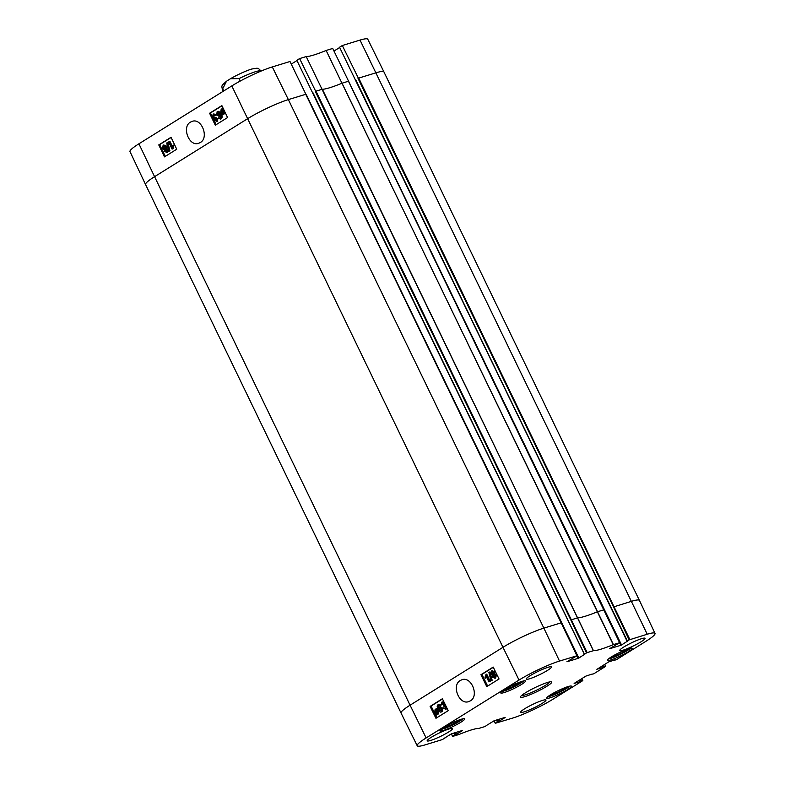 <?xml version="1.0" encoding="UTF-8"?>
<svg xmlns="http://www.w3.org/2000/svg" width="785" height="785" viewBox="0 0 785 785"><rect width="100%" height="100%" fill="white"/><g stroke="black" fill="none" stroke-linecap="round" stroke-linejoin="round"><path stroke-width="1.18" d="M564.209 687.974L565.18 688.151L560.097 691.31L553.454 694.146L553.062 693.322M560.097 691.31L559.479 690.035M553.454 694.146L552.071 693.891M457.449 720.63L458.42 720.807L453.337 723.966L446.685 726.802L446.292 725.978M453.337 723.966L452.719 722.691M446.685 726.802L445.301 726.547M223.735 90.952L222.695 88.784L226.472 81.267L230.456 78.726L239.042 78.598L240.23 81.061M166.332 151.79L164.929 151.181L165.243 149.552L166.655 150.161L166.126 151.888M165.9 149.346L165.586 150.975L166.989 151.583M164.909 148.816L163.123 148.022L163.486 145.922L165.272 146.726L164.644 148.934M164.153 145.725L163.78 147.815L165.576 148.61M163.81 144.999L166.597 146.118L166.469 148.551L167.97 149.513L167.352 152.3L164.261 151.583L164.34 149.67L162.456 148.444L163.143 145.205L165.939 146.314L165.802 148.757L167.303 149.719L166.597 152.555M163.143 145.205L163.947 144.921M166.469 148.551L165.802 148.757M169.266 151.014L168.746 151.338L166.695 142.998L167.215 142.664L169.266 151.014L169.933 150.808L168.746 151.338M169.933 150.808L167.872 142.468L167.215 142.664M169.266 141.545L171.974 147.138L172.749 145.284L173.161 146.128L172.092 149.13L168.618 141.948L169.933 141.339L172.278 146.196M173.161 146.128L173.828 145.931L173.416 145.078L172.749 145.284M173.828 145.931L173.171 148.669L172.514 148.875M173.171 148.669L172.092 149.13M213.844 113.933L216.483 114.914L215.237 115.63L213.52 114.865L213.167 117.034L215.276 117.397L214.972 120.134L216.375 120.713L216.699 118.829L217.416 118.584L216.67 121.459M214.187 114.659L213.824 116.828L215.532 117.583M215.581 118.211L216.238 118.015L215.934 117.2L215.276 117.397M216.238 118.015L215.63 119.928L217.033 120.507M217.003 121.4L218.083 118.378L217.416 118.584M217.396 121.224L214.295 120.527L214.325 118.623L212.49 117.475L213.177 114.139L213.942 113.874M213.177 114.139L215.826 115.11L215.237 115.63M216.483 114.914L215.826 115.11M222.096 109.547L221.821 112.196L222.597 113.266M221.939 113.472L221.154 112.402L221.929 109.586L221.939 113.472M223.283 113.609L222.292 113.688L222.763 109.851L223.558 110.93L223.283 113.609L222.292 113.688L223.951 113.403M223.323 110.499L222.96 113.482M222.116 115.159L220.683 112.716L221.154 109.213L222.95 108.301L224.039 110.616L223.548 114.149L222.224 114.306L222.116 115.159L222.852 114.384M221.154 109.213L223.136 108.84M221.821 109.007L222.479 108.762L221.821 109.007M223.489 109.007L222.842 109.213M225.118 112.422L224.216 113.943L222.224 114.306M219.103 115.63L217.308 114.669L217.504 112.373L219.398 113.432L218.868 115.738M218.161 112.176L217.975 114.463L219.771 115.424M220.3 118.26L218.858 117.691L219.466 118.29L220.732 117.691L220.163 114.738L219.015 116.641L219.672 116.445L216.67 115.14L217.141 111.666L218.21 111.274L220.624 112.589M220.134 118.093L220.968 118.064M220.565 115.689L219.672 116.445M217.141 111.666C218.25 110.871 219.417 111.647 220.644 114.002L221.537 117.367L220.546 119.055M221.144 113.472L221.762 114.855M221.841 115.071L222.194 117.161L220.87 118.996M221.272 118.81L218.25 118.162L218.858 117.691M171.14 137.483L159.62 144.656L165.282 156.362M221.969 105.808L210.458 112.981L212.205 116.612M212.98 118.201L216.111 124.687M158.766 144.921L171.032 137.277L176.733 149.228L164.467 156.872L158.766 144.921L159.62 144.656M209.595 113.246L221.87 105.602L227.562 117.554L215.296 125.198L209.595 113.246L210.458 112.981M190.51 122.087L192.109 121.381C201.617 117.691 209.33 137.817 200.244 142.566L198.654 143.292C189.165 146.972 181.443 126.925 190.51 122.087M305.895 94.308L290.008 61.515L272.297 66.931A31.753 4.092 154.2 0 0 231.81 85.918L138.916 143.802A31.753 4.092 154.2 0 0 129.996 151.603L145.559 184.554A32.067 4.131 154.2 0 0 145.568 184.554A32.067 4.131 154.2 0 1 154.576 176.674L138.916 143.802M291.284 64.105L296.965 60.563M603.989 609.827L597.532 611.721A36.081 4.651 -25.8 0 1 577.848 617.746L570.823 619.993L586.473 652.934L584.403 654.219L296.838 60.298L299.605 58.581L315.678 91.256M348.599 81.247L332.712 48.454L326.118 50.466A36.404 4.69 -25.8 0 1 306.209 56.559L299.605 58.581M333.988 51.045L339.67 47.502M629.178 639.873L647.242 634.231A31.753 4.092 -25.8 0 1 655.004 633.397L639.441 600.446A32.067 4.131 154.2 0 0 639.432 600.446A32.067 4.131 154.2 0 0 631.591 601.29L613.536 606.933L629.178 639.873L627.117 641.159L339.542 47.237L342.319 45.51L358.382 78.196M639.432 600.446L383.934 71.926A32.067 4.131 154.2 0 0 383.934 71.916L367.782 39.25A31.753 4.092 154.2 0 0 360.03 40.094L342.319 45.51M584.737 654.229L578.82 658.046L314.353 111.804M627.441 641.168L621.534 644.976L357.057 98.743M579.036 680.36L579.742 681.812L574.129 683.421L585.875 676.101L591.615 674.227M591.429 674.286L593.676 673.854L605.745 666.298M462.394 730.462L451.365 733.838L444.712 737.988M462.443 730.56L456.477 734.279L455.634 732.533M454.908 732.758L455.8 734.593L456.477 734.279M602.9 665.484L603.645 667.024L603.204 667.299L602.468 665.759M601.82 666.161L602.527 667.613L603.204 667.299M602.527 667.613L596.855 669.252M614.9 659.881L608.66 661.902L596.894 669.34M576.926 655.838L578.143 658.36L566.917 661.765L577.024 655.74L305.748 94.288L288.37 99.607L272.297 66.931M348.785 81.13L342.034 83.2A36.081 4.651 -25.8 0 1 322.36 89.225A36.081 4.651 -25.8 0 1 322.321 89.225L316.012 91.158L587.16 652.61L593.46 650.696A36.404 4.69 154.2 0 0 613.232 644.652L619.728 642.679L609.719 648.616M593.46 650.696L306.209 56.559M312.705 93.111L584.354 654.258M313.048 92.895L584.403 654.219M306.081 94.19L561.285 622.888M584.256 654.356L584.786 654.327M355.409 80.05L627.49 641.266M619.63 642.778L620.847 645.299L621.534 644.976M613.409 644.583L326.118 50.466M620.847 645.299L609.759 648.695M348.491 81.306L619.601 642.689M496.473 720.041L497.405 721.984L495.345 723.27L494.108 720.767M453.769 733.102L454.701 735.045L452.484 736.458L458.989 734.485A36.404 4.69 154.2 0 1 478.762 728.441L485.061 726.527L487.377 724.849M505.098 717.402L494.079 720.777L487.416 724.928M322.36 89.225L593.342 650.716M342.142 83.161A36.081 4.651 -25.8 0 1 342.034 83.2L613.232 644.652M355.752 79.834L627.058 641.198M445.831 708.413L443.456 707.864L445.173 708.629L445.517 706.461L443.407 706.098L443.692 703.37L442.289 702.791L441.965 704.675L441.248 704.92L441.926 702.075L443.819 701.672M444.467 705.499L443.407 706.098M442.946 702.575L442.632 704.459L441.965 704.675M442.632 704.459L441.248 704.92M441.926 702.075L444.369 702.967L444.349 704.871L445.497 705.107M445.144 704.38L444.349 704.871M446.518 707.187L445.438 709.404M446.999 708.158L445.772 709.336M446.184 709.14L442.858 708.384L443.456 707.864M488.918 681.91L486.18 676.327L485.405 678.181L484.993 677.337L486.052 674.335L489.565 681.508L488.918 681.91L489.565 681.508M486.543 677.053L485.405 678.181M490.223 681.292L486.71 674.129L486.052 674.335M488.878 672.451L489.398 672.127L491.498 680.458L490.978 680.781L488.878 672.451M491.498 680.458L492.156 680.252L490.056 671.921L489.398 672.127M492.156 680.252L490.978 680.781M492.48 671.469L492.156 673.088L493.579 673.707M492.215 671.548L493.225 672.284L492.921 673.913L491.498 673.294L492.018 671.587M493.912 674.433L493.569 676.523L495.355 677.318M493.765 674.482L495.06 675.434L494.697 677.534L492.911 676.729L493.51 674.531M491.459 670.969L493.893 671.881L493.824 673.795L495.718 675.012L495.041 678.25L492.244 677.141L492.362 674.707L490.851 673.746L491.459 670.969L492.195 670.714M492.116 670.753L494.55 671.666L494.481 673.579L493.824 673.795M494.481 673.579L496.375 674.796L495.698 678.044L494.923 678.318M436.745 710.023L437.53 711.092L436.764 713.908L436.745 710.023M437.265 713.742L436.764 713.908L437.265 713.742M437.294 710.68L436.951 713.624L436.293 713.84M436.382 709.817L435.93 713.634L435.125 712.564L435.39 709.895L436.382 709.817L435.891 709.728M435.999 713.045L435.508 713.202M436.048 709.679L436.166 712.996M436.558 708.335L438.001 710.778L437.539 714.271L436.215 714.448L436.117 715.312L434.645 712.868L435.116 709.355L437.49 708.217M437.51 708.276L436.931 708.462M437.569 708.423L436.823 709.365M437.48 709.149L438.658 710.562L438.197 714.065L436.882 714.517M436.843 714.527L436.117 715.312M435.116 709.355L436.45 709.198M435.783 709.14L437.108 708.983L435.783 709.14M440.228 707.658L439.943 709.856L441.847 710.906M440.022 707.717L441.376 708.826L441.19 711.112L439.286 710.062L439.796 707.756M438.707 704.282L441.072 705.126L437.932 705.803L438.511 708.757L439.325 707.01L440.307 706.647L442.671 708.148L442.22 711.612L441.494 711.858M439.021 705.028L437.932 705.803M438.589 705.597L438.766 707.609M439.325 707.01L442.014 708.355L441.17 712.005L441.827 711.799M442.22 711.612L441.562 711.818C440.454 712.613 439.276 711.838 438.04 709.493L437.127 706.137L438.756 704.253M438.05 704.488L440.414 705.342L439.806 705.813M441.072 705.126L440.414 705.342M493.323 667.299L481.931 674.403L487.652 686.08M442.495 698.974L431.093 706.068L436.823 717.755M480.94 674.717L493.206 667.073L499.044 678.976L486.778 686.62L480.94 674.717L481.931 674.403M430.111 706.392L442.377 698.748L448.215 710.651L435.95 718.295L430.111 706.392L431.093 706.068M460.304 680.477L461.904 679.751C471.432 676.052 479.409 696.118 470.333 700.868L468.743 701.594C459.215 705.273 451.247 685.305 460.304 680.477M445.124 737.861L442.357 739.588L424.97 744.906A31.753 4.092 -25.8 0 1 417.218 745.75A31.753 4.092 -25.8 0 1 426.127 737.939L519.022 680.055A31.753 4.092 -25.8 0 1 559.519 661.068L577.024 655.74M448.52 732.071A14.032 1.806 -25.8 0 1 435.184 738.793A14.032 1.806 -25.8 0 1 427.197 740.834A14.032 1.806 -25.8 0 1 439.041 733.092A14.032 1.806 -25.8 0 1 452.464 728.617A14.032 1.806 -25.8 0 1 448.52 732.071M542.042 703.458A14.032 1.806 -25.8 0 1 528.707 710.189A14.032 1.806 -25.8 0 1 520.72 712.231A14.032 1.806 -25.8 0 1 532.564 704.488A14.032 1.806 -25.8 0 1 545.987 700.014A14.032 1.806 -25.8 0 1 542.042 703.458M641.08 641.757A14.032 1.806 -25.8 0 1 627.735 648.479A14.032 1.806 -25.8 0 1 619.758 650.52A14.032 1.806 -25.8 0 1 631.601 642.787A14.032 1.806 -25.8 0 1 645.015 638.303A14.032 1.806 -25.8 0 1 641.08 641.757M547.557 670.361A14.032 1.806 -25.8 0 1 534.212 677.082A14.032 1.806 -25.8 0 1 526.235 679.123A14.032 1.806 -25.8 0 1 538.078 671.391A14.032 1.806 -25.8 0 1 551.492 666.907A14.032 1.806 -25.8 0 1 547.557 670.361M460.844 722.239A13.767 1.776 -25.8 0 1 447.754 728.833A13.767 1.776 -25.8 0 1 439.924 730.835A13.767 1.776 -25.8 0 1 451.542 723.25A13.767 1.776 -25.8 0 1 464.71 718.854A13.767 1.776 -25.8 0 1 460.844 722.239M567.604 689.583A13.767 1.776 -25.8 0 1 554.524 696.177A13.767 1.776 -25.8 0 1 546.694 698.179A13.767 1.776 -25.8 0 1 558.312 690.594A13.767 1.776 -25.8 0 1 571.47 686.198A13.767 1.776 -25.8 0 1 567.604 689.583M628.422 651.687A13.767 1.776 -25.8 0 1 615.342 658.281A13.767 1.776 -25.8 0 1 607.511 660.283A13.767 1.776 -25.8 0 1 619.13 652.698A13.767 1.776 -25.8 0 1 632.288 648.302A13.767 1.776 -25.8 0 1 628.422 651.687M521.662 684.343A13.767 1.776 -25.8 0 1 508.582 690.937A13.767 1.776 -25.8 0 1 500.742 692.939A13.767 1.776 -25.8 0 1 512.36 685.354A13.767 1.776 -25.8 0 1 525.528 680.958A13.767 1.776 -25.8 0 1 521.662 684.343M549.883 681.861A16.034 2.07 -25.8 0 1 536.43 690.241A16.034 2.07 -25.8 0 1 521.515 695.579M525.351 692.861A17.368 2.237 154.2 0 0 520.475 696.805A17.368 2.237 154.2 0 0 537.087 691.585A17.368 2.237 154.2 0 0 551.492 681.812A17.368 2.237 154.2 0 0 540.904 684.932A17.368 2.237 154.2 0 0 525.351 692.861M505.147 717.5L499.191 721.209L498.347 719.472M497.611 719.688L498.504 721.533L499.191 721.209M498.504 721.533L497.199 719.816M497.405 721.984L498.092 721.66M581.911 678.574L582.813 680.624L553.189 699.082A31.753 4.092 -25.8 0 1 512.703 718.069L495.345 723.27M582.833 680.507L581.538 680.899L580.763 679.29M580.115 679.682L580.861 681.223L581.538 680.899M580.861 681.223L580.419 681.498L579.683 679.957M579.742 681.812L580.419 681.498M604.695 664.375L605.745 666.288M605.618 666.308L604.322 666.701L603.547 665.091M603.645 667.024L604.322 666.701M614.949 659.979L614.41 660.028M655.004 633.397A31.753 4.092 -25.8 0 1 646.084 641.198L616.461 659.655L614.508 660.254M586.473 652.934L587.16 652.61M578.143 658.36L578.82 658.046M455.8 734.593L454.495 732.876M454.701 735.045L455.388 734.721M518.267 682.724L519.238 682.901L514.155 686.07L507.512 688.896L506.119 688.651M507.512 688.896L507.11 688.082M514.155 686.07L513.537 684.795M625.027 650.068L625.998 650.255L620.925 653.414L614.272 656.25L612.889 655.995M614.272 656.25L613.88 655.426M620.925 653.414L620.307 652.139M569.537 686.178A12.56 1.619 -25.8 0 1 559.205 692.458A12.56 1.619 -25.8 0 1 547.871 696.648M462.777 718.834A12.56 1.619 -25.8 0 1 452.445 725.105A12.56 1.619 -25.8 0 1 441.111 729.304M230.456 78.726C239.602 73.466 248.865 69.737 252.063 68.962L256.42 68.285C257.922 68.03 259.403 68.962 260.875 71.092A21.381 2.757 154.2 0 0 239.042 78.598M222.695 88.784A21.381 2.757 154.2 0 0 222.371 89.706L223.156 91.315M165.586 150.975L164.929 151.181M163.78 147.815L163.123 148.022M167.97 149.513L167.303 149.719M166.597 146.118L165.939 146.314M213.824 116.828L213.167 117.034M216.13 118.064L215.463 118.27M215.63 119.928L214.972 120.134M221.821 112.196L221.154 112.402M217.975 114.463L217.308 114.669M220.006 116.288L219.349 116.484M221.301 113.796L220.644 114.002M222.194 117.161L221.537 117.367M576.896 655.75L561.246 622.809L543.868 628.128L288.37 99.607A32.067 4.131 154.2 0 0 247.471 118.79L154.576 176.674L410.074 705.195A32.067 4.131 154.2 0 0 401.066 713.074A32.067 4.131 154.2 0 0 401.066 713.084L145.568 184.554M559.519 661.068L543.868 628.128A32.067 4.131 154.2 0 0 502.969 647.311L231.81 85.918M570.823 619.993L315.325 91.472M383.934 71.916A32.067 4.131 154.2 0 0 376.093 72.779L358.716 78.088L629.864 639.549M647.242 634.231L360.03 40.094M613.536 606.933L358.038 78.412M519.022 680.055L502.969 647.311L410.074 705.195L426.127 737.939M492.156 673.088L491.498 673.294M493.569 676.523L492.911 676.729M494.55 671.666L493.893 671.881M496.375 674.796L495.718 675.012M435.783 712.348L435.125 712.564M438.108 709.709L437.451 709.925M438.638 710.572L438.001 710.778M439.943 709.856L439.286 710.062M442.671 708.148L442.014 708.355M451.336 733.847L452.582 736.369M452.631 736.33L451.404 733.828M494.04 720.787L495.286 723.309M523.595 680.938A12.56 1.619 -25.8 0 1 513.262 687.209A12.56 1.619 -25.8 0 1 501.929 691.408M630.365 648.282A12.56 1.619 -25.8 0 1 620.032 654.553A12.56 1.619 -25.8 0 1 608.689 658.752M547.812 696.697L559.175 692.478L569.616 686.159M441.052 729.353L452.405 725.134L462.846 718.815M222.371 89.706C221.861 85.477 220.575 86.527 226.472 81.267M221.576 109.017L222.233 108.821M223.146 114.335L223.813 114.129M348.589 81.218L619.728 642.679M437.147 714.458L437.804 714.252M435.508 709.169L436.166 708.963M417.218 745.75L401.066 713.084M501.87 691.457L513.233 687.238L523.673 680.919M608.63 658.801L619.993 654.582L630.433 648.263"/></g></svg>
